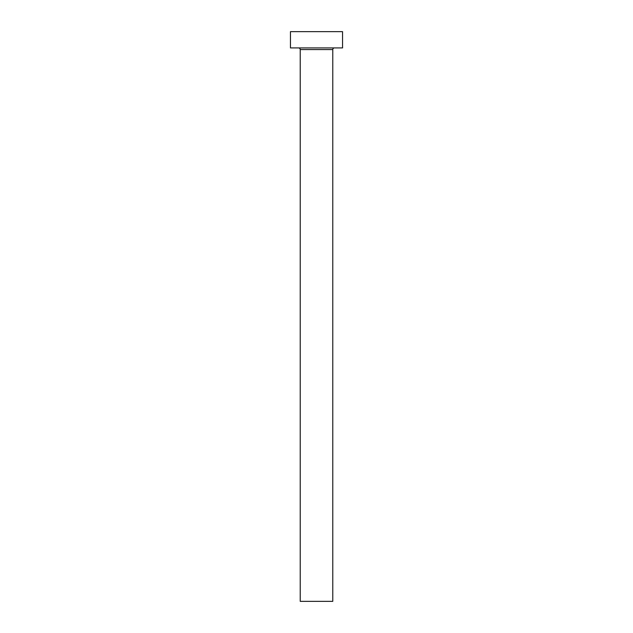 <?xml version="1.0" encoding="UTF-8"?>
<svg xmlns="http://www.w3.org/2000/svg" width="633" height="633" viewBox="0 0 633 633"><rect width="100%" height="100%" fill="white"/><g stroke="black" fill="none" stroke-linecap="round" stroke-linejoin="round"><path stroke-width="0.95" d="M332.776 49.556L300.224 49.556L300.224 601.35L332.776 601.35L332.776 49.556A1.63 1.63 0 0 1 334.406 47.926M300.224 49.556A1.63 1.63 0 0 0 298.594 47.926M342.54 47.926L290.46 47.926L290.46 31.65L342.54 31.65L342.54 47.926"/></g></svg>
